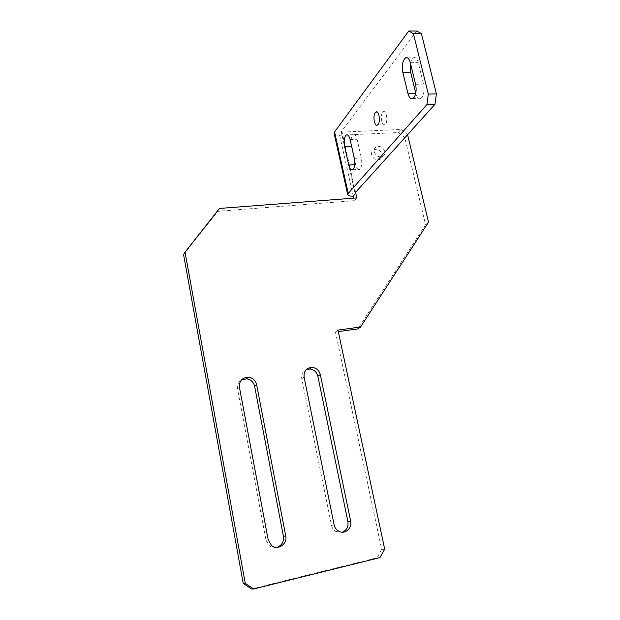 <?xml version="1.0" encoding="UTF-8"?>
<svg xmlns="http://www.w3.org/2000/svg" width="620" height="620" viewBox="0 0 620 620"><rect width="100%" height="100%" fill="white"/><g stroke="black" fill="none" stroke-linecap="round" stroke-linejoin="round"><path stroke-width="0.46" stroke-dasharray="3.1 2.33" d="M371.667 154.938C371.256 152.776 371.868 151.133 373.504 150.009C377.425 148.606 380.285 150.048 382.083 154.349C382.501 156.566 381.858 158.232 380.145 159.348C376.239 160.658 373.418 159.185 371.667 154.938M384.733 151.342C382.928 147.017 380.052 145.56 376.108 146.963C374.465 148.095 373.852 149.745 374.263 151.923C376.022 156.201 378.867 157.681 382.796 156.372C384.509 155.256 385.16 153.574 384.733 151.342M382.656 112.313L383.238 111.794C386.245 109.647 388.314 121.195 385.454 124.209L384.912 124.69C381.897 126.813 379.835 115.421 382.656 112.313M410.471 63.318C411.068 60.481 412.044 58.644 413.393 57.815C415.478 56.939 417.097 58.536 418.252 62.589L423.545 84.103C424.615 89.73 424.026 94.186 421.771 97.48L420.871 98.255C418.678 99.184 416.981 97.541 415.788 93.31L415.764 93.202M351.183 144.39C350.765 139.477 351.447 136.237 353.222 134.687C354.818 134.036 356.105 135.563 357.074 139.26L361.321 157.937C362.188 162.781 361.817 166.431 360.181 168.904L359.654 169.369C357.988 170.05 356.655 168.477 355.663 164.657L354.656 160.216M356.795 197.919L354.26 200.679L353.702 198.16M416.764 31.016L341.318 131.626L355.051 192.929M355.554 192.378L342.038 132.114L341.318 131.626M342.038 132.114L400.969 129.441L398.242 132.548L339.651 135.284C336.575 135.377 334.746 134.811 334.165 133.587M276.861 547.413C274.172 548.103 271.692 547.615 269.437 545.957L266.011 540.276L237.537 388.864C237.018 385.097 238.274 382.168 241.32 380.068M342.333 532.185L335.939 531.596C333.599 530.224 332.119 528.147 331.491 525.357L301.754 378.743C301.18 374.596 302.637 371.589 306.133 369.721M183.59 254.727L217.798 211.296L354.26 200.679M398.242 132.548L404.79 137.686L425.56 224.696L357.895 328.918M384.687 549.181L381.672 549.467L335.451 332.018L338.295 331.623M381.672 549.467L376.976 557.837L379.967 557.613M251.488 588.969L376.976 557.837M404.79 137.686L407.58 134.695M407.557 134.618L400.969 129.441M428.529 222.169L425.56 224.696M217.798 211.296L219.457 208.444M337.978 330.103L335.451 332.018M354.733 164.711L355.663 164.657M339.651 135.284L353.237 196.106M350.106 139.601L357.074 139.26M354.338 158.34L361.321 157.937M410.316 62.69L418.252 62.589M415.594 84.289L423.545 84.103M304.094 377.138L301.754 378.743M334.141 524.876L331.491 525.357M239.429 387.291L237.537 388.864M268.197 539.896L266.011 540.276M376.108 146.963L373.504 150.009M377.053 112.019L383.238 111.794M412.982 98.495L420.871 98.255M352.718 169.81L359.654 169.369M354.981 193.099L341.248 131.82M347.58 134.951L353.222 134.687M407.534 57.877L413.393 57.815M377.534 125.008L384.912 124.69M338.621 531.162L335.939 531.596M271.653 545.631L269.437 545.957M382.796 156.372L380.145 159.348"/><path stroke-width="0.93" d="M375.286 112.584L375.86 112.057C378.828 109.918 380.889 121.497 378.068 124.527L377.534 125.008C374.573 127.139 372.512 115.7 375.286 112.584M413.865 97.72L412.982 98.495C410.812 99.433 409.138 97.774 407.952 93.527L402.806 72.284C401.675 65.48 402.574 60.682 405.511 57.9C407.565 57.025 409.169 58.629 410.316 62.69L415.594 84.289C416.663 89.939 416.082 94.41 413.865 97.72M353.237 169.345L352.718 169.81C351.075 170.484 349.757 168.911 348.765 165.075L344.627 146.591C343.697 140.949 344.255 137.09 346.301 135.005C347.874 134.362 349.137 135.896 350.106 139.601L354.338 158.34C355.206 163.2 354.841 166.865 353.237 169.345M185.024 252.131L183.59 254.727L243.21 583.35L245.256 583.335L185.024 252.131L219.457 208.444L356.795 197.919L355.764 193.316L353.237 196.106L353.702 198.16M408.782 31L334.552 131.936L348.231 193.44L426.886 104.633L428.319 94.101L413.416 33.712L408.782 31L416.764 31.016L421.453 33.72L413.416 33.712M415.764 93.202L410.626 72.145L410.471 63.318M354.656 160.216L351.183 144.39M428.319 94.101L436.41 93.868L421.453 33.72M436.41 93.868L434.938 104.362L426.886 104.633M355.554 192.378L355.764 193.316L355.051 192.929L434.938 104.362M348.231 193.44L347.719 194.587C347.998 195.796 349.835 196.3 353.237 196.106M334.165 133.587L334.552 131.936M241.32 380.068L246.435 378.836C250.767 379.463 253.487 381.904 254.595 386.175L283.418 536.308C283.983 541.795 281.798 545.499 276.861 547.413M306.133 369.721L309.519 369.04C313.86 369.481 316.642 371.868 317.858 376.208L347.89 521.621C348.541 526.698 346.688 530.216 342.333 532.185M338.295 331.623L357.895 328.918L360.561 327.004L337.978 330.103L384.687 549.181L379.967 557.613L253.603 589L251.488 588.969L243.21 583.35M245.256 583.335L253.603 589M360.561 327.004L428.529 222.169L407.58 134.695M256.61 384.594C255.487 380.293 252.743 377.828 248.38 377.192C242.11 377.572 239.126 380.936 239.429 387.291L268.197 539.896L271.653 545.631C277.806 550.839 287.672 543.934 285.727 535.905L256.61 384.594L254.595 386.175M320.3 374.596C319.067 370.218 316.27 367.815 311.906 367.373C306.249 367.978 303.645 371.233 304.094 377.138L334.141 524.876C334.777 527.69 336.272 529.782 338.621 531.162C344.65 534.866 352.447 528.271 350.649 521.11L320.3 374.596L317.858 376.208M407.952 93.527L415.741 93.31M348.765 165.075L354.733 164.711M344.627 146.591L351.501 146.235M402.806 72.284L410.626 72.145M350.649 521.11L347.89 521.621M285.727 535.905L283.418 536.308M375.86 112.057L377.053 112.019M347.719 194.587L334.095 133.269M346.301 135.005L347.58 134.951M405.511 57.9L407.534 57.877M311.906 367.373L309.519 369.04M248.38 377.192L246.435 378.836"/></g></svg>
